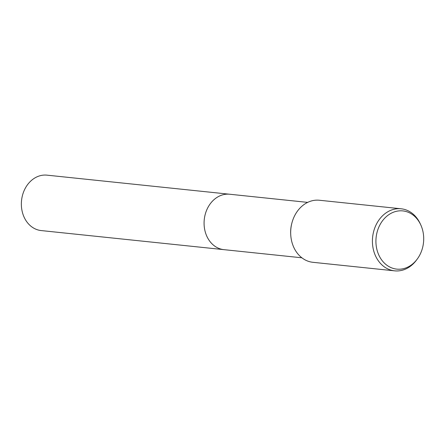 <?xml version="1.0" encoding="UTF-8"?>
<svg xmlns="http://www.w3.org/2000/svg" width="446" height="446" viewBox="0 0 446 446"><rect width="100%" height="100%" fill="white"/><g stroke="black" fill="none" stroke-linecap="round" stroke-linejoin="round"><path stroke-width="0.67" d="M224.243 249.688A27.858 22.679 -84 0 1 223.925 249.654A27.858 22.679 -84 0 1 206.347 210.919A27.858 22.679 -84 0 1 229.712 194.239A27.858 22.679 -84 0 1 230.03 194.272M224.148 249.676A27.858 22.679 -84 0 1 206.347 210.919A27.858 22.679 -84 0 1 229.941 194.266M417.211 259.109L416.43 260.169A31.198 25.4 -84 0 1 394.643 270.845L312.902 262.304A31.198 25.4 -84 0 1 290.725 234.585L290.692 233.938A27.858 22.679 -84 0 1 291.796 223.413L291.957 222.788A31.198 25.4 -84 0 1 293.217 218.93A31.198 25.4 -84 0 1 319.386 200.248L401.121 208.784A31.198 25.4 -84 0 1 420.232 223.725L420.784 224.923A29.269 23.828 -84 0 1 421.325 251.6A29.269 23.828 -84 0 1 417.211 259.109A29.269 23.828 -84 0 1 386.269 264.768A29.269 23.828 -84 0 1 378.303 228.43A29.269 23.828 -84 0 1 399.22 210.869A29.269 23.828 -84 0 1 420.784 224.923M290.725 234.585A31.198 25.4 -84 0 1 291.957 222.788M394.643 270.845A31.198 25.4 -84 0 1 374.958 227.466A31.198 25.4 -84 0 1 401.121 208.784M229.712 194.239A27.858 22.679 -84 0 0 205.021 215.167A27.858 22.679 -84 0 0 216.918 247.474A27.858 22.679 -84 0 0 223.925 249.654L41.205 230.571A27.858 22.679 -84 0 1 34.197 228.391A27.858 22.679 -84 0 1 22.3 196.084A27.858 22.679 -84 0 1 46.992 175.155L307.662 202.384M223.925 249.654L301.875 257.794"/></g></svg>
